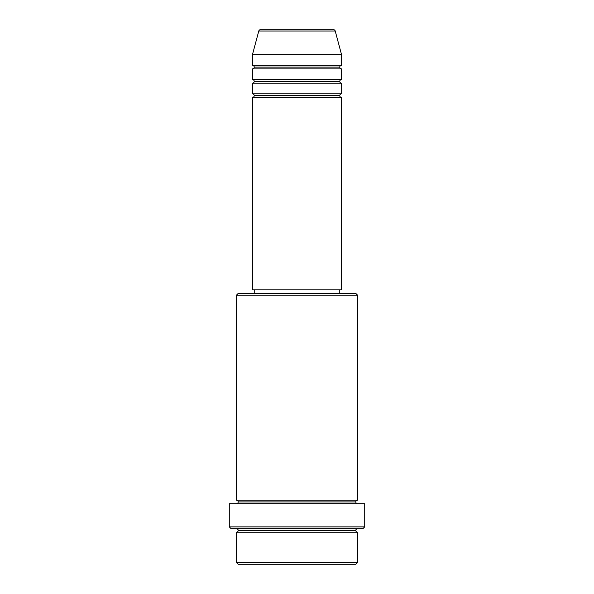 <?xml version="1.0" encoding="UTF-8"?>
<svg xmlns="http://www.w3.org/2000/svg" width="594" height="594" viewBox="0 0 594 594"><rect width="100%" height="100%" fill="white"/><g stroke="black" fill="none" stroke-linecap="round" stroke-linejoin="round"><path stroke-width="0.89" d="M333.501 29.7L260.499 29.7A1.782 1.782 0 0 0 258.784 31.022L335.216 31.022A1.782 1.782 0 0 0 333.501 29.7L260.499 29.7A1.782 1.782 0 0 0 258.784 31.022L252.45 54.648L341.55 54.648L335.216 31.022L258.784 31.022L252.45 54.648L252.45 65.34A1.782 1.782 0 0 1 254.232 67.122A1.782 1.782 0 0 1 252.45 68.904L252.45 79.596A1.782 1.782 0 0 1 254.232 81.378A1.782 1.782 0 0 1 252.45 83.16L252.45 93.852A1.782 1.782 0 0 1 254.232 95.634A1.782 1.782 0 0 1 252.45 97.416L252.45 289.872L341.55 289.872L341.55 97.416A1.782 1.782 0 0 1 339.768 95.634A1.782 1.782 0 0 1 341.543 93.852L341.55 83.16A1.782 1.782 0 0 1 339.768 81.378A1.782 1.782 0 0 1 341.543 79.596L341.55 68.904A1.782 1.782 0 0 1 339.768 67.122A1.782 1.782 0 0 1 341.543 65.34L341.55 54.648L252.45 54.648L252.45 65.34L341.55 65.34A1.782 1.782 0 0 0 339.768 67.122L254.232 67.122A1.782 1.782 0 0 0 252.45 65.34L341.55 65.34L341.55 54.648L335.216 31.022A1.782 1.782 0 0 0 333.501 29.7M236.412 562.518L238.194 564.3L355.806 564.3L357.588 562.518L236.412 562.518L357.588 562.518L357.588 532.224A1.782 1.782 0 0 1 355.806 530.442A1.782 1.782 0 0 1 357.588 528.66A1.782 1.782 0 0 0 355.806 530.442L238.194 530.442A1.782 1.782 0 0 1 236.412 532.224L236.412 562.518L236.412 532.224A1.782 1.782 0 0 0 238.194 530.442A1.782 1.782 0 0 0 236.412 528.66A1.782 1.782 0 0 1 238.194 530.442L355.806 530.442A1.782 1.782 0 0 0 357.588 532.224L236.412 532.224L357.588 532.224L357.588 562.518L355.806 564.3L238.194 564.3L236.412 562.518M357.588 295.218L355.806 293.436L238.194 293.436L236.412 295.218L357.588 295.218L236.412 295.218L236.412 500.148A1.782 1.782 0 0 1 238.194 501.93A1.782 1.782 0 0 1 236.412 503.712A1.782 1.782 0 0 0 238.194 501.93L355.806 501.93A1.782 1.782 0 0 1 357.581 500.148L357.588 295.218L357.588 500.148A1.782 1.782 0 0 0 355.806 501.93A1.782 1.782 0 0 0 357.588 503.712A1.782 1.782 0 0 1 355.806 501.93L238.194 501.93A1.782 1.782 0 0 0 236.412 500.148L357.588 500.148L236.412 500.148L236.412 295.218L238.194 293.436L355.806 293.436L357.588 295.218M229.284 526.878L231.066 528.66L362.934 528.66L364.716 526.878L229.284 526.878L364.716 526.878L364.716 503.712L229.284 503.712L229.284 526.878L229.284 503.712L364.716 503.712L364.716 526.878L362.934 528.66L231.066 528.66L229.284 526.878M252.45 93.852L341.55 93.852A1.782 1.782 0 0 0 339.768 95.634L254.232 95.634A1.782 1.782 0 0 0 252.45 93.852L252.45 83.16A1.782 1.782 0 0 0 254.232 81.378A1.782 1.782 0 0 0 252.45 79.596L341.55 79.596A1.782 1.782 0 0 0 339.768 81.378L254.232 81.378L339.768 81.378A1.782 1.782 0 0 0 341.543 83.16L252.45 83.16L341.55 83.16L341.55 93.852L252.45 93.852M341.55 97.416L252.45 97.416A1.782 1.782 0 0 0 254.232 95.634L339.768 95.634A1.782 1.782 0 0 0 341.543 97.416L341.55 289.872L252.45 289.872L252.45 97.416L341.55 97.416M339.768 293.436L339.768 289.872L339.768 293.436M254.232 289.872L254.232 293.436L254.232 289.872M341.55 68.904L252.45 68.904A1.782 1.782 0 0 0 254.232 67.122L339.768 67.122A1.782 1.782 0 0 0 341.55 68.904L341.55 79.596L252.45 79.596L252.45 68.904L341.55 68.904"/></g></svg>
